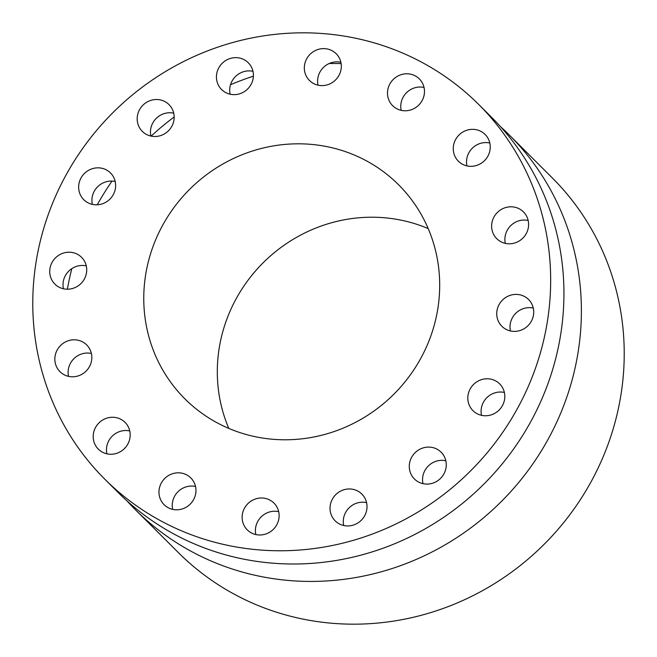 <?xml version="1.0" encoding="UTF-8"?>
<svg xmlns="http://www.w3.org/2000/svg" width="657" height="657" viewBox="0 0 657 657"><rect width="100%" height="100%" fill="white"/><g stroke="black" fill="none" stroke-linecap="round" stroke-linejoin="round"><path stroke-width="0.99" d="M87.627 170.902A18.905 18.076 -45.1 0 0 83.784 199.712A18.905 18.076 -45.1 0 0 106.639 201.756A18.905 18.076 -45.1 0 0 110.491 172.947A18.905 18.076 -45.1 0 0 87.627 170.902M115.189 181.504A18.905 18.076 -45.1 0 0 100.899 184.141A18.905 18.076 -45.1 0 0 92.35 204.393M104.759 479.142L118.03 492.389A264.681 253.109 -45.1 0 0 296.98 563.985A264.681 253.109 -45.1 0 0 541.557 399.694A264.681 253.109 -45.1 0 0 491.962 117.693L478.69 104.455A264.681 253.109 -45.1 0 0 299.74 32.85A264.681 253.109 -45.1 0 0 55.155 197.141A264.681 253.109 -45.1 0 0 104.759 479.142A264.681 253.109 -45.1 0 0 283.709 550.747A264.681 253.109 -45.1 0 0 528.285 386.456A264.681 253.109 -45.1 0 0 478.69 104.455M86.272 265.888A18.905 18.076 -45.1 0 0 66.636 273.608A18.905 18.076 -45.1 0 0 63.442 288.768M91.389 353.474A18.905 18.076 -45.1 0 0 68.665 367.846A18.905 18.076 -45.1 0 0 68.55 376.362M129.749 430.943A18.905 18.076 -45.1 0 0 106.664 452.533A18.905 18.076 -45.1 0 0 106.91 453.823M195.515 486.492A18.905 18.076 -45.1 0 0 172.676 509.372M278.675 511.663A18.905 18.076 -45.1 0 0 255.844 534.552M366.573 502.63A18.905 18.076 -45.1 0 0 366.286 502.572A18.905 18.076 -45.1 0 0 343.734 525.518M445.824 460.771A18.905 18.076 -45.1 0 0 438.334 460.672A18.905 18.076 -45.1 0 0 422.985 483.651M504.362 392.451A18.905 18.076 -45.1 0 0 490.073 395.087A18.905 18.076 -45.1 0 0 481.524 415.331M533.279 308.067A18.905 18.076 -45.1 0 0 513.643 315.787A18.905 18.076 -45.1 0 0 510.44 330.956M528.171 220.481A18.905 18.076 -45.1 0 0 505.438 234.853A18.905 18.076 -45.1 0 0 505.332 243.361M489.81 143.012A18.905 18.076 -45.1 0 0 466.725 164.603A18.905 18.076 -45.1 0 0 466.971 165.901M424.036 87.463A18.905 18.076 -45.1 0 0 401.205 110.351M340.876 62.292A18.905 18.076 -45.1 0 0 318.037 85.172M252.978 71.326A18.905 18.076 -45.1 0 0 252.69 71.26A18.905 18.076 -45.1 0 0 230.139 94.206M173.727 113.185A18.905 18.076 -45.1 0 0 166.229 113.094A18.905 18.076 -45.1 0 0 150.888 136.073M53.365 260.361A18.905 18.076 -45.1 0 0 54.868 284.087A18.905 18.076 -45.1 0 0 83.078 281.056A18.905 18.076 -45.1 0 0 81.575 257.322A18.905 18.076 -45.1 0 0 53.365 260.361M55.393 354.608A18.905 18.076 -45.1 0 0 59.976 371.681A18.905 18.076 -45.1 0 0 78.076 375.944A18.905 18.076 -45.1 0 0 91.274 361.991A18.905 18.076 -45.1 0 0 86.691 344.917A18.905 18.076 -45.1 0 0 68.591 340.646A18.905 18.076 -45.1 0 0 55.393 354.608M93.393 439.287A18.905 18.076 -45.1 0 0 98.336 449.142A18.905 18.076 -45.1 0 0 119.829 451.991A18.905 18.076 -45.1 0 0 129.987 432.232A18.905 18.076 -45.1 0 0 125.052 422.377A18.905 18.076 -45.1 0 0 103.551 419.527A18.905 18.076 -45.1 0 0 93.393 439.287M161.597 501.521A18.905 18.076 -45.1 0 0 164.102 504.691A18.905 18.076 -45.1 0 0 188.682 505.496A18.905 18.076 -45.1 0 0 193.33 481.105A18.905 18.076 -45.1 0 0 190.817 477.926A18.905 18.076 -45.1 0 0 166.237 477.122A18.905 18.076 -45.1 0 0 161.597 501.521M249.603 531.817A18.905 18.076 -45.1 0 0 274.503 528.088A18.905 18.076 -45.1 0 0 273.977 503.106A18.905 18.076 -45.1 0 0 271.645 501.151A18.905 18.076 -45.1 0 0 246.745 504.888A18.905 18.076 -45.1 0 0 247.27 529.871A18.905 18.076 -45.1 0 0 249.603 531.817M344.022 525.575A18.905 18.076 -45.1 0 0 364.52 516.016A18.905 18.076 -45.1 0 0 361.876 494.072A18.905 18.076 -45.1 0 0 353.014 489.325A18.905 18.076 -45.1 0 0 332.524 498.885A18.905 18.076 -45.1 0 0 335.169 520.837A18.905 18.076 -45.1 0 0 344.022 525.575M430.483 483.749A18.905 18.076 -45.1 0 0 445.274 470.79A18.905 18.076 -45.1 0 0 441.126 452.205A18.905 18.076 -45.1 0 0 425.063 447.433A18.905 18.076 -45.1 0 0 410.272 460.385A18.905 18.076 -45.1 0 0 414.419 478.969A18.905 18.076 -45.1 0 0 430.483 483.749M495.821 412.695A18.905 18.076 -45.1 0 0 499.665 383.885A18.905 18.076 -45.1 0 0 476.801 381.84A18.905 18.076 -45.1 0 0 472.958 410.65A18.905 18.076 -45.1 0 0 495.821 412.695M530.076 323.236A18.905 18.076 -45.1 0 0 528.581 299.51A18.905 18.076 -45.1 0 0 500.371 302.54A18.905 18.076 -45.1 0 0 501.866 326.266A18.905 18.076 -45.1 0 0 530.076 323.236M528.056 228.989A18.905 18.076 -45.1 0 0 523.465 211.915A18.905 18.076 -45.1 0 0 505.373 207.645A18.905 18.076 -45.1 0 0 492.175 221.606A18.905 18.076 -45.1 0 0 496.758 238.68A18.905 18.076 -45.1 0 0 514.858 242.95A18.905 18.076 -45.1 0 0 528.056 228.989M490.048 144.31A18.905 18.076 -45.1 0 0 485.104 134.455A18.905 18.076 -45.1 0 0 463.612 131.605A18.905 18.076 -45.1 0 0 453.453 151.356A18.905 18.076 -45.1 0 0 458.397 161.211A18.905 18.076 -45.1 0 0 479.889 164.061A18.905 18.076 -45.1 0 0 490.048 144.31M421.851 82.076A18.905 18.076 -45.1 0 0 419.338 78.906A18.905 18.076 -45.1 0 0 394.767 78.093A18.905 18.076 -45.1 0 0 390.118 102.492A18.905 18.076 -45.1 0 0 392.631 105.662A18.905 18.076 -45.1 0 0 417.211 106.475A18.905 18.076 -45.1 0 0 421.851 82.076M333.838 51.78A18.905 18.076 -45.1 0 0 308.946 55.508A18.905 18.076 -45.1 0 0 309.463 80.491A18.905 18.076 -45.1 0 0 311.804 82.445A18.905 18.076 -45.1 0 0 336.696 78.709A18.905 18.076 -45.1 0 0 336.179 53.726A18.905 18.076 -45.1 0 0 333.838 51.78M239.419 58.013A18.905 18.076 -45.1 0 0 218.929 67.572A18.905 18.076 -45.1 0 0 221.573 89.524A18.905 18.076 -45.1 0 0 230.426 94.271A18.905 18.076 -45.1 0 0 250.917 84.712A18.905 18.076 -45.1 0 0 248.28 62.76A18.905 18.076 -45.1 0 0 239.419 58.013M152.966 99.848A18.905 18.076 -45.1 0 0 138.175 112.799A18.905 18.076 -45.1 0 0 142.323 131.384A18.905 18.076 -45.1 0 0 158.386 136.163A18.905 18.076 -45.1 0 0 173.177 123.212A18.905 18.076 -45.1 0 0 169.03 104.627A18.905 18.076 -45.1 0 0 152.966 99.848M341.123 63.589A264.681 253.109 -45.1 0 0 330.463 63.515A264.681 253.109 -45.1 0 0 329.149 63.54M253.397 76.204A264.681 253.109 -45.1 0 0 230.525 84.704M174.171 116.987A264.681 253.109 -45.1 0 0 151.126 136.122M112.019 181.094A264.681 253.109 -45.1 0 0 97.252 204.803M71.818 268.631A264.681 253.109 -45.1 0 0 67.392 289.203M126.982 500.872A264.681 253.109 -45.1 0 0 135.482 509.807A264.681 253.109 -45.1 0 0 314.44 581.412A264.681 253.109 -45.1 0 0 559.017 417.121A264.681 253.109 -45.1 0 0 509.413 135.12A264.681 253.109 -45.1 0 0 500.47 126.629M135.482 509.807L178.31 552.545A264.681 253.109 -45.1 0 0 357.26 624.15A264.681 253.109 -45.1 0 0 601.845 459.859A264.681 253.109 -45.1 0 0 552.241 177.858L509.413 135.12M428.208 228.595A151.241 144.639 -45.1 0 0 369.858 217.229A151.241 144.639 -45.1 0 0 228.792 428.405M287.142 439.771A151.241 144.639 134.9 0 1 184.888 398.848A151.241 144.639 134.9 0 1 156.547 237.711A151.241 144.639 134.9 0 1 296.299 143.826A151.241 144.639 134.9 0 1 398.561 184.74A151.241 144.639 134.9 0 1 426.902 345.886A151.241 144.639 134.9 0 1 287.142 439.771"/></g></svg>
